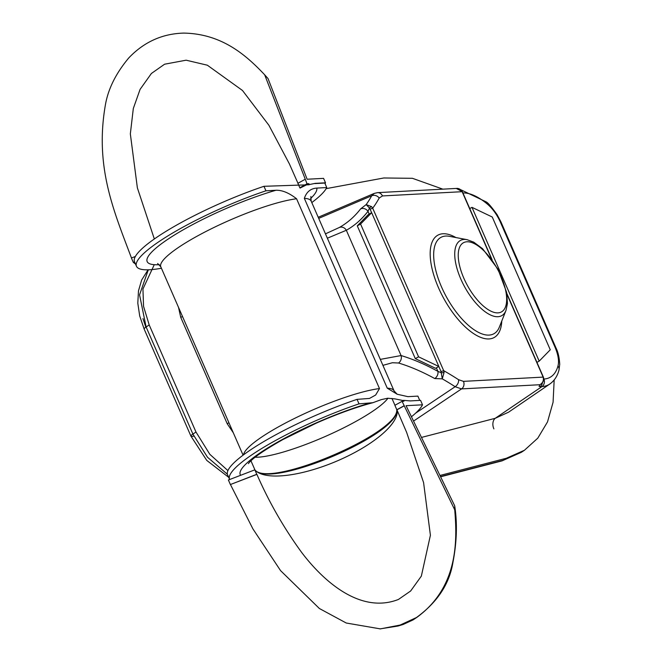 <?xml version="1.0" encoding="UTF-8"?>
<svg xmlns="http://www.w3.org/2000/svg" width="662" height="662" viewBox="0 0 662 662"><rect width="100%" height="100%" fill="white"/><g stroke="black" fill="none" stroke-linecap="round" stroke-linejoin="round"><path stroke-width="0.99" d="M233.297 432.766L227.223 423.746L180.726 317.313L178.517 307.367M318.703 218.386L371.713 195.762A353.533 153.311 -118.8 0 1 366.152 204.616L360.633 208.869A5.834 5.164 37.8 0 1 367.989 211.335L369.487 208.034L370.083 209.159L372.706 208.207L371.589 206.627L366.152 204.616L369.487 208.034A2.085 0.612 -40.2 0 1 371.589 206.627M360.633 208.869A353.169 153.154 -118.8 0 1 339.325 227.488L325.456 233.852M339.325 227.488A5.834 5.255 60.7 0 1 346.334 230.268A358.978 155.678 61.2 0 0 367.989 211.335L369.181 214.058M327.367 238.204L346.334 230.268L401.073 355.552L380.302 359.383M377.323 192.659A5.834 5.139 86.9 0 1 377.547 192.642A5.834 5.139 86.9 0 1 382.462 195.935L462.366 191.682C460.661 189.241 458.634 188.157 456.275 188.438L462.366 191.682M318.215 217.268L374.229 193.403L377.547 192.642L456.275 188.438M374.229 193.403L371.713 195.762A5.834 5.064 28.9 0 1 379.194 198.046L382.462 195.935M543.287 376.91L543.146 377.108C543.916 380.451 542.84 382.984 539.911 384.721L541.516 383.679C543.502 381.61 544.147 379.475 543.436 377.257A2.085 0.538 158.7 0 0 543.146 377.108L463.474 381.362L458.551 379.69A359.342 155.835 61.2 0 0 443.681 370.67L441.058 371.622L442.274 378.846L444.07 372.524L443.681 370.67L372.706 208.207A359.342 155.835 61.2 0 0 379.194 198.046M543.444 377.29A2.085 0.538 158.7 0 0 543.436 377.257L506.819 293.415M434.768 378.556A5.834 4.344 -61.3 0 0 437.905 371.357A358.978 155.678 61.2 0 0 401.073 355.552A5.834 4.808 106.8 0 1 398.532 363.008A353.169 153.154 -118.8 0 1 434.768 378.556L442.274 378.846A353.533 153.311 -118.8 0 1 455.142 386.716L461.555 388.9L539.911 384.721L539.083 386.459L541.971 386.575A75.791 32.868 61.2 0 0 549.816 384.018C554.334 380.774 557.387 376.148 558.968 370.166A5.834 4.8 -164.6 0 0 558.968 370.157A5.834 4.8 -164.6 0 0 557.95 366.086A69.99 30.353 -118.8 0 1 543.891 379.036L543.767 379.045M460.669 189.688L486.189 201.893C487.894 202.663 491.518 206.9 497.071 214.604L500.853 221.712L556.047 348.055A5.834 1.076 156.4 0 0 556.047 348.055A5.834 1.076 156.4 0 0 555.31 347.856C558.339 355.37 559.216 361.444 557.95 366.086M500.853 221.712A5.834 1.076 156.4 0 0 500.116 221.522L555.31 347.856M486.189 201.893A5.834 3.542 129.6 0 1 487.075 203.855C492.23 208.125 496.574 214.016 500.116 221.522M444.07 372.524L441.488 372.838L437.905 371.357L436.366 367.849M382.909 365.35L392.392 362.735L398.532 363.008M549.816 384.018L508.582 412.178L495.201 418.318A8.333 6.008 -104.5 0 0 493.893 428.868M458.551 379.69A5.834 4.088 -57 0 1 455.142 386.716L415.62 413.154M554.177 379.947L553.076 402.239L547.507 421.926L537.792 438.153L524.428 450.276L506.273 458.286L440.503 475.333M326.176 188.637L383.811 177.979L412.443 178.31L442.861 189.158M227.927 470.608L209.829 454.314L195.985 432.029L149.207 324.951L143.546 306.332L142.942 288.996L154.263 264.692M227.397 474.257L207.512 457.26L192.899 434.065A8.333 1.531 156.4 0 0 190.937 436.142A8.333 1.531 156.4 0 0 193.428 436.2M195.985 432.029L192.899 434.065L146.12 326.987L139.558 294.855L148.305 269.815M144.159 329.064A8.333 1.531 156.4 0 1 146.12 326.987A8.333 1.531 156.4 0 0 144.159 329.064L190.937 436.142L206.776 460.429L228.671 477.302M438.848 366.491L435.563 368.295L415.297 358.63L357.281 225.841L368.37 214.505L371.663 212.701L438.848 366.491L418.583 356.826L360.575 224.037L371.663 212.701M415.297 358.63L418.583 356.826M357.281 225.841L360.575 224.037M471.989 207.347L492.255 217.012L550.263 349.793L539.182 361.138L471.989 207.347L469.747 208.571M536.94 362.362L539.182 361.138M325.514 182.803L315.195 183.357L309.286 184.582L308.897 183.688L307.036 183.788L264.659 74.781L268.044 78.588L307.127 179.237L323.577 178.359L325.514 182.803A104.927 19.33 -23.6 0 1 325.059 183.664M135.47 263.973A104.927 19.33 -23.6 0 1 135.28 263.848L133.352 262.45L134.593 261.97M135.371 256.475L131.407 258.006L133.352 262.45M308.897 183.688L300.052 188.074M307.036 183.788L299.828 187.743A79.572 14.663 -23.6 0 1 299.911 187.801A77.537 14.291 -23.6 0 1 299.936 187.818M305.091 179.344L297.883 183.291L299.828 187.743M131.498 258.064C113.607 210.541 94.459 166.485 105.515 104.215C108.386 88.435 116.148 73.002 128.8 57.9C144.002 41.963 162.298 33.696 183.68 33.1C222.399 33.721 246.711 55.84 264.659 74.781M154.337 238.982L137.373 187.867L130.34 133.873L133.319 108.485L140.087 89.37L151.399 73.474L164.598 64.206L186.13 60.192L207.363 65.207L242.499 90.495L268.88 125.242L289.385 163.878L297.95 183.258M265.421 75.625L268.044 78.588M422.513 404.813L406.063 405.69L454.703 505.826L454.72 509.806L402.082 401.346L403.952 401.246L403.563 400.361L410.241 400.915L420.569 400.361L422.513 404.813A104.927 19.33 -23.6 0 1 411.607 416.646M230.442 484.526L256.773 474.29L254.837 469.838A79.572 14.663 156.4 0 0 254.92 469.904A77.537 14.291 156.4 0 0 254.944 469.921L254.92 469.904M402.082 401.346L394.875 405.301L396.819 409.745A79.829 14.713 -23.6 0 1 396.935 409.836L406.625 432.352L423.581 482.59L430.408 535.26L421.338 576.13L410.647 590.992L398.441 599.449C360.856 614.179 324.041 581.964 301.715 552.513C283.973 528.202 269.029 502.16 256.897 474.373A79.829 14.713 -23.6 0 1 256.773 474.29M256.897 474.373L230.434 484.518L252.925 528.913L280.564 570.627L319.374 608.502L346.243 623.016L380.36 628.883L403.166 624.465L397.994 626.037L416.977 617.29L413.171 619.855L403.166 624.465M230.343 484.46L228.398 480.008L254.837 469.838M454.703 505.826C457.425 523.27 456.838 542.145 452.924 562.452C449.275 585.067 436.026 604.199 413.171 619.855M397.994 626.037L379.914 628.9M454.72 509.806C457.425 541.284 458.038 587.235 416.977 617.29M396.712 409.488C400.088 432.849 269.186 488.664 254.944 469.929L250.964 460.81M391.945 398.416L394.941 405.268M397.225 410.465A77.537 26.207 -22.6 0 1 335.502 461.662A77.537 26.207 -22.6 0 1 254.944 469.929C269.616 489.673 400.609 434.024 396.795 409.679M404.3 405.781L396.935 409.836M396.819 409.745L404.027 405.798M403.696 400.675L394.957 398.888L387.684 398.234L381.304 399.616L372.863 402.711L359.027 403.861L357.058 399.36L369.495 398.433L375.644 395.04L379.483 388.569L296.568 198.766C288.988 192.857 282.111 190.027 275.922 190.275L265.942 190.805L263.973 186.303L309.096 184.772M314.814 183.589L324.794 183.06L326.763 187.561L316.784 188.091C310.66 188.505 306.514 191.922 304.338 198.352L387.253 388.155L397.167 394.229L407.9 396.654L417.879 396.116L419.749 400.402M229.648 479.528A104.116 19.181 -23.6 0 1 229.557 479.329L227.587 474.836A104.116 19.181 -23.6 0 1 357.058 399.36M229.557 479.329A104.116 19.181 -23.6 0 1 359.027 403.861M326.763 187.561A104.116 19.181 -23.6 0 1 311.794 202.572M161.429 268.259A104.116 19.181 -23.6 0 1 136.471 266.273A104.116 19.181 -23.6 0 1 265.942 190.805M136.471 266.273L134.51 261.771A104.116 19.181 -23.6 0 1 263.973 186.303M497.981 312.869A39.472 17.121 -118.8 0 1 458.592 260.398A39.472 17.121 -118.8 0 1 490.765 258.685A39.472 17.121 -118.8 0 1 497.981 312.869M462.92 192.94A69.99 30.353 -118.8 0 1 487.075 203.855M180.726 317.313L182.53 316.568M540.043 386.682A5.834 5.139 -93.1 0 0 542.435 382.686M421.959 437.301L495.201 418.318L541.971 386.575A5.834 5.139 -93.1 0 0 543.891 379.036M413.775 420.941L461.555 388.9A5.834 5.139 -93.1 0 0 463.474 381.362M441.058 371.622L438.823 366.5M371.63 212.709L370.083 209.159M462.266 191.98L491.543 258.983M506.96 294.276L543.022 376.819M489.036 335.096A54.979 23.84 -118.8 0 1 440.106 283.551A54.979 23.84 -118.8 0 1 449.523 236.342L467.099 239.677A42.889 18.594 61.2 0 0 459.751 276.501A42.889 18.594 61.2 0 0 497.923 316.717A42.889 18.594 61.2 0 0 505.975 310.461L499.363 327.086A54.979 23.84 -118.8 0 1 489.036 335.096M455.919 237.559A58.388 25.322 61.2 0 0 434.413 277.055A58.388 25.322 61.2 0 0 488.978 338.944A58.388 25.322 61.2 0 0 501.771 321.037M228.92 422.737L227.223 423.746M142.967 318.621L145.83 327.177M502.061 460.86L521.342 452.312L503.186 460.322A8.333 6.008 75.5 0 1 501.87 460.918A8.333 6.008 75.5 0 1 501.854 460.918L441.132 476.657M506.273 458.286L503.186 460.322L441.024 476.433M146.12 326.987L149.207 324.951M387.973 398.226A77.049 14.2 -23.6 0 1 326.929 435.745A77.049 14.2 -23.6 0 1 255.135 457.235M240.62 475.308A92.457 17.038 -23.6 0 1 281.466 439.973A92.457 17.038 -23.6 0 1 369.007 403.332M387.253 388.155A82.047 15.118 -23.6 0 1 394.089 390.928L311.165 201.124L310.867 196.531M243.517 454.852A82.047 15.118 -23.6 0 1 296.411 417.507A82.047 15.118 -23.6 0 1 379.483 388.569M304.338 198.352A82.047 15.118 -23.6 0 1 311.165 201.124M243.086 455.175L160.8 266.819A82.047 15.118 -23.6 0 1 209.465 229.697A82.047 15.118 -23.6 0 1 296.568 198.766M316.784 188.091A92.457 17.038 -23.6 0 1 310.569 198.6M159.352 264.668A92.457 17.038 -23.6 0 1 171.673 236.764A92.457 17.038 -23.6 0 1 275.922 190.275M556.047 348.055C558.124 352.201 559.349 357.629 559.721 364.332L558.968 370.157M492.139 259.81L462.531 192.046M505.975 310.461L507.456 303.502L506.62 292.323L498.014 269.244L482.615 248.747L473.769 242.168L467.099 239.677M148.065 269.815L141.651 280.034L138.474 290.875L137.804 303.179L139.707 315.973L144.142 329.031M521.342 452.312L524.428 450.276M265.768 76.014L264.874 75.021M248.382 463.623L249.26 462.539C253.86 457.276 265.048 449.63 282.815 439.601L316.254 423.159C337.231 413.949 356.098 407.138 372.863 402.711M397.167 394.229L394.089 390.928M157.63 263.484L160.8 266.819"/></g></svg>
